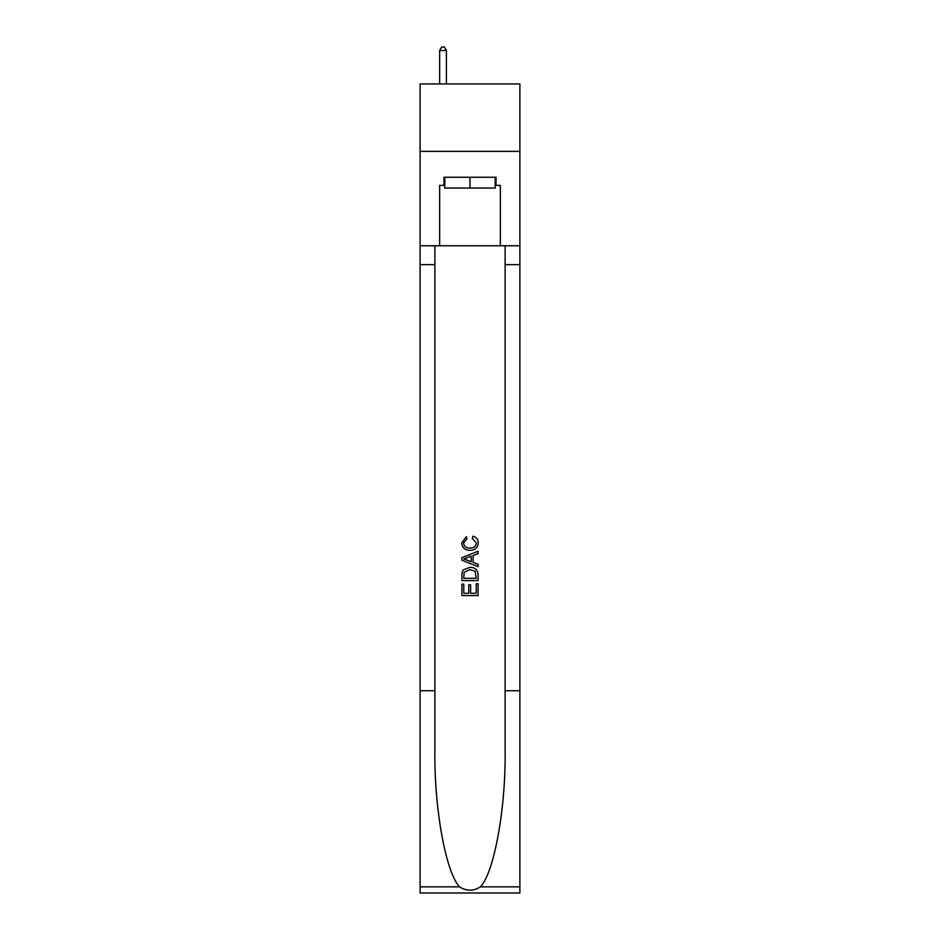 <?xml version="1.0" encoding="UTF-8"?>
<svg xmlns="http://www.w3.org/2000/svg" width="940" height="940" viewBox="0 0 940 940"><rect width="100%" height="100%" fill="white"/><g stroke="black" fill="none" stroke-linecap="round" stroke-linejoin="round"><path stroke-width="1.41" d="M519.89 151.363L519.89 83.942L420.11 83.942L420.11 151.363L519.89 151.363L519.89 245.763L500.339 245.763L500.339 185.345L496.026 185.345L496.026 177.261L443.974 177.261L443.974 185.345L444.785 185.345M495.216 177.261L495.216 188.047L444.785 188.047L444.785 177.261M470 177.261L470 188.047M476.216 583.728L476.216 593.269L470.611 593.269L476.216 593.269L476.216 583.728L478.084 583.728L478.084 595.549L461.904 595.549L461.904 584.139L461.904 595.549M468.743 584.762L468.743 593.269L463.772 593.269L468.743 593.269L468.743 584.762L470.611 584.762L470.611 593.269M463.291 569.875L462.139 572.225L463.291 569.875L469.906 567.337C475.076 567.313 477.802 569.816 478.084 574.822L478.084 580.615L461.904 580.615L461.904 575.08L461.904 580.615M472.902 536.223L472.373 538.503L472.902 536.223C476.333 537.116 478.131 539.313 478.296 542.827C477.849 547.797 475.053 550.299 469.871 550.323L469.871 550.323C464.901 550.217 462.174 547.738 461.693 542.874L466.393 536.634L466.886 538.914L463.561 542.979C464.043 546.481 466.146 548.173 469.859 548.043C473.654 548.243 475.84 546.575 476.427 543.038L472.373 538.503M480.434 886.843L519.89 886.843L519.89 893L420.11 893L420.11 690.736L434.879 690.736L434.879 750.872C434.151 808.341 445.819 872.555 459.566 886.843C466.51 891.284 473.466 891.284 480.434 886.843C494.182 872.555 505.849 808.341 505.121 750.872L505.121 245.763M461.904 557.655L461.904 560.228L478.084 566.644L461.904 560.228L461.904 557.655L478.084 551.228L461.904 557.655M505.121 690.736L519.89 690.736L519.89 245.763M420.11 690.736L420.11 151.363M434.879 245.763L434.879 690.736M519.89 886.843L519.89 690.736M420.11 245.763L439.662 245.763L439.662 185.345L443.974 185.345M439.662 245.763L500.339 245.763M495.216 185.345L496.026 185.345M478.084 551.228L478.084 553.648L473.102 555.493L473.102 562.39L478.084 564.223L478.084 566.644M466.757 560.04L471.234 561.697L471.234 556.174L463.772 558.936L466.757 560.04M471.234 556.174L471.234 561.697M461.904 575.08L462.139 572.225M475.076 571.179L476.216 578.335L475.076 571.179L469.871 569.616L464.102 572.378L463.772 578.335L476.216 578.335L463.772 578.335M461.904 584.139L463.772 584.139L463.772 593.269M446.406 83.942L446.406 50.502L439.662 50.502L439.662 83.942M439.662 50.502L441.683 47L444.385 47L446.406 50.502M505.121 264.634L519.89 264.634M434.879 264.634L420.11 264.634M420.11 886.843L459.566 886.843"/></g></svg>
